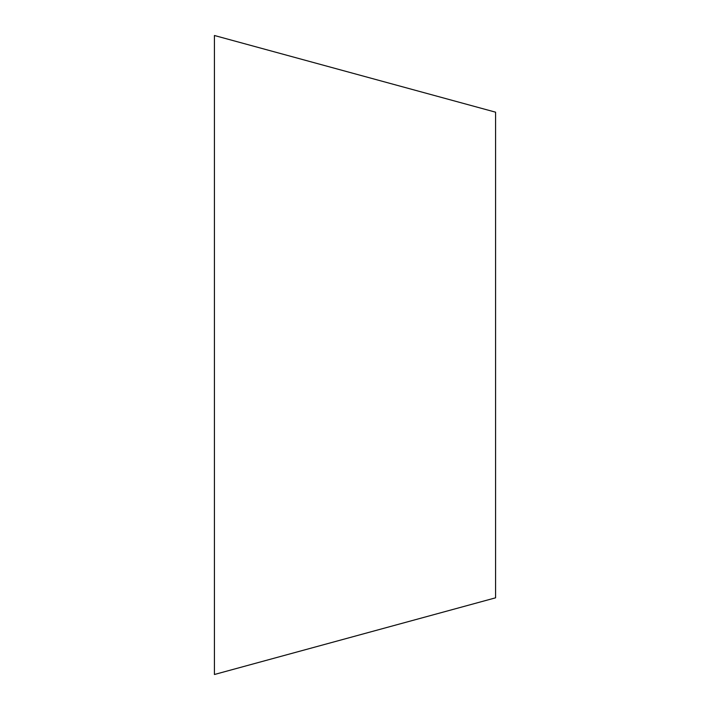 <?xml version="1.0" encoding="UTF-8"?>
<svg xmlns="http://www.w3.org/2000/svg" width="710" height="710" viewBox="0 0 710 710"><rect width="100%" height="100%" fill="white"/><g stroke="black" fill="none" stroke-linecap="round" stroke-linejoin="round"><path stroke-width="1.06" d="M495.58 112.18L495.58 597.82L214.42 674.5L214.42 35.5L495.58 112.18"/></g></svg>
